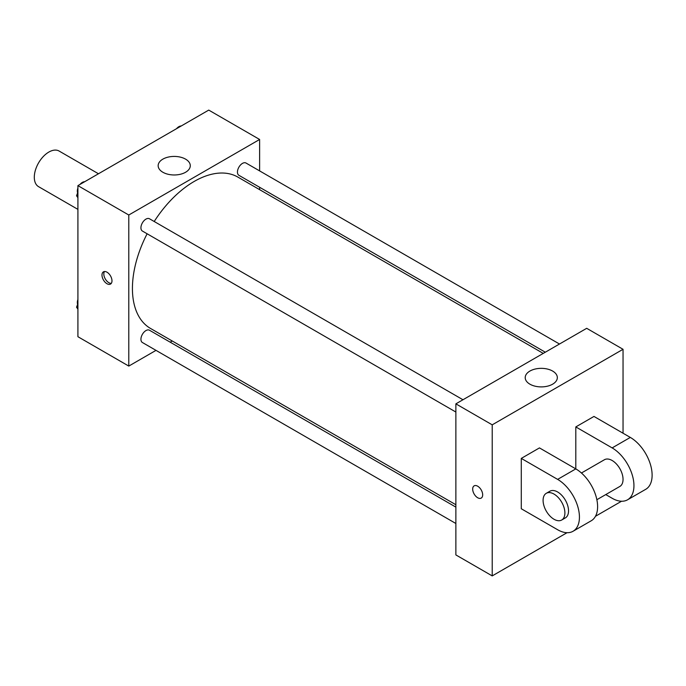 <?xml version="1.0" encoding="UTF-8"?>
<svg xmlns="http://www.w3.org/2000/svg" width="686" height="686" viewBox="0 0 686 686"><rect width="100%" height="100%" fill="white"/><g stroke="black" fill="none" stroke-linecap="round" stroke-linejoin="round"><path stroke-width="1.03" d="M98.467 173.764L59.116 151.049A20.554 11.868 120 0 0 43.278 156.554A20.554 11.868 120 0 0 34.3 177.245A20.554 11.868 120 0 0 38.562 186.652L77.912 209.376M156.005 350.366L128.788 366.084L77.912 336.706L77.912 185.632L208.741 110.094L259.625 139.472L259.625 170.9M172.246 340.993L170.188 342.177M147.121 233.78A87.371 50.447 120 0 0 132.424 288.446A87.371 50.447 120 0 0 150.517 328.448L455.873 504.733M543.243 353.401L237.896 177.108A87.371 50.447 120 0 0 154.213 221.492M259.625 187.278L259.625 189.653M128.788 366.084L128.788 215.01L259.625 139.472M559.484 344.02L246.017 163.045A7.092 4.099 120 0 0 240.546 164.94A7.092 4.099 120 0 0 237.45 172.083A7.092 4.099 120 0 0 238.925 175.324L545.301 352.21M455.873 507.117L149.488 330.232A7.092 4.099 120 0 0 144.026 332.127A7.092 4.099 120 0 0 140.93 339.27A7.092 4.099 120 0 0 142.396 342.511L455.873 523.495M455.873 412.037L142.396 231.053A7.092 4.099 -60 0 1 142.396 222.864A7.092 4.099 -60 0 1 149.488 218.774L462.964 399.749M128.788 215.01L77.912 185.632M162.865 172.255A16.061 9.27 180 0 1 158.157 165.703A16.061 9.27 180 0 1 174.218 156.425A16.061 9.27 180 0 1 190.279 165.703A16.061 9.27 180 0 1 180.367 174.27A16.061 9.27 180 0 1 162.865 172.255M111.981 280.84A7.066 4.082 60 0 1 110.515 284.073A7.066 4.082 60 0 1 103.449 279.999A7.066 4.082 60 0 1 103.449 271.836A7.066 4.082 60 0 1 108.894 273.731A7.066 4.082 60 0 1 111.981 280.84M111.312 283.335A7.066 4.082 60 0 1 105.284 278.936A7.066 4.082 60 0 1 104.486 271.519M567.03 532.705L492.214 575.906L455.873 554.923L455.873 403.848L586.702 328.311L623.042 349.294L623.042 433.226M77.912 197.697L76.54 195.742L77.912 192.2M81.197 183.737L90.809 178.189M77.912 196.539L76.54 195.742M77.912 188.05A7.092 4.099 120 0 0 77.329 191.085A7.092 4.099 120 0 0 77.638 192.912M84.472 181.721A7.092 4.099 120 0 0 80.005 184.431M177.717 128.008L187.338 122.46M180.993 125.992A7.092 4.099 120 0 0 176.525 128.702M77.912 309.154L76.54 307.199L77.912 303.658M77.912 307.997L76.54 307.199M77.912 299.508A7.092 4.099 120 0 0 77.329 302.552A7.092 4.099 120 0 0 77.638 304.37M477.679 497.744A7.066 4.082 -120 0 0 481.212 498.087A7.066 4.082 60 0 1 477.679 497.744A7.066 4.082 60 0 1 473.057 491.519A7.066 4.082 60 0 1 474.146 485.851A7.066 4.082 -120 0 0 473.066 491.51A7.066 4.082 -120 0 0 477.679 497.744M474.146 485.851A7.066 4.082 60 0 1 481.212 489.933A7.066 4.082 60 0 1 481.212 498.096M492.214 575.906L492.214 424.831L455.873 403.848L586.702 328.311M455.873 554.923L455.873 403.848M552.633 371.066A16.061 9.27 180 0 1 557.332 377.617A16.061 9.27 180 0 1 541.271 386.895A16.061 9.27 180 0 1 525.21 377.617A16.061 9.27 180 0 1 535.131 369.051A16.061 9.27 180 0 1 552.633 371.066M492.214 424.831L623.042 349.294M621.542 501.234L595.474 516.284M521.283 508.755L521.283 458.402L557.632 479.385A30.836 17.802 60 0 1 577.775 506.56A30.836 17.802 60 0 1 573.05 531.264A30.836 17.802 60 0 1 557.632 529.738L521.283 508.755M573.05 531.264L591.221 520.777A30.836 17.802 -120 0 0 595.945 496.064A30.836 17.802 -120 0 0 575.803 468.89L539.462 447.907L521.283 458.402M557.632 479.385L575.803 468.89L575.803 426.924L593.973 416.436L630.314 437.419A30.836 17.802 60 0 1 650.457 464.594A30.836 17.802 60 0 1 645.732 489.307L627.561 499.794A30.836 17.802 60 0 1 612.144 498.268L605.755 494.58M581.445 473.006L604.435 459.731A15.418 8.901 60 0 1 616.311 463.865A15.418 8.901 60 0 1 623.042 479.385A15.418 8.901 60 0 1 619.852 486.443L596.863 499.717M630.314 437.419L612.144 447.907L575.803 426.924M612.144 447.907A30.836 17.802 60 0 1 632.286 475.081A30.836 17.802 60 0 1 627.561 499.794M546.288 493.303L549.923 491.21A15.418 8.901 60 0 1 561.8 495.343A15.418 8.901 60 0 1 568.531 510.856A15.418 8.901 60 0 1 565.341 517.913L561.705 520.014A15.418 8.901 60 0 1 546.288 511.113A15.418 8.901 60 0 1 546.288 493.303A15.418 8.901 60 0 1 558.164 497.436A15.418 8.901 60 0 1 564.895 512.957A15.418 8.901 60 0 1 561.705 520.014"/></g></svg>
